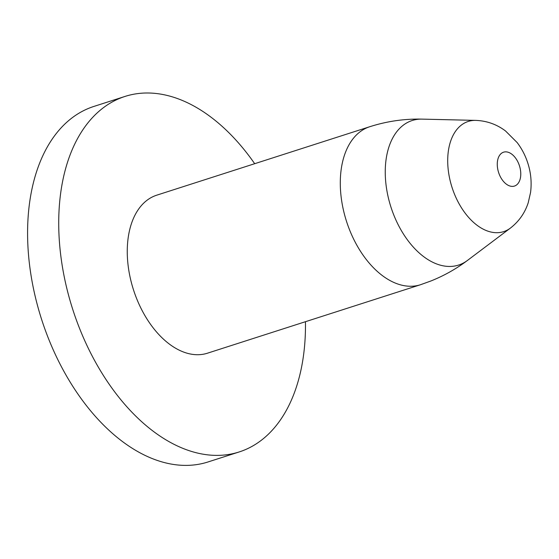 <?xml version="1.0" encoding="UTF-8"?>
<svg xmlns="http://www.w3.org/2000/svg" width="559" height="559" viewBox="0 0 559 559"><rect width="100%" height="100%" fill="white"/><g stroke="black" fill="none" stroke-linecap="round" stroke-linejoin="round"><path stroke-width="0.84" d="M207.48 353.19A82.977 51.058 -107.8 0 1 134.027 291.47A82.977 51.058 -107.8 0 1 154.682 195.923A82.977 51.058 -107.8 0 1 156.702 195.189L369.73 126.732A82.977 51.058 -107.8 0 0 367.71 127.459A82.977 51.058 -107.8 0 0 347.055 223.006A82.977 51.058 -107.8 0 0 420.508 284.727L207.48 353.19M305.459 321.704A186.699 114.881 -107.8 0 1 243.766 450.302A186.699 114.881 -107.8 0 1 239.217 451.938A186.699 114.881 -107.8 0 1 73.949 313.068A186.699 114.881 -107.8 0 1 120.423 98.084A186.699 114.881 -107.8 0 1 124.971 96.441A186.699 114.881 -107.8 0 1 254.68 163.703M239.217 451.938L208.081 461.944A186.699 114.881 -107.8 0 1 42.812 323.074A186.699 114.881 -107.8 0 1 89.286 108.09A186.699 114.881 -107.8 0 1 93.835 106.448L124.971 96.441M475.723 120.388C486.784 120.814 496.713 124.336 505.518 130.967L517.166 142.58C521.966 148.925 525.558 155.912 527.948 163.535C530.938 173.01 531.812 182.646 530.568 192.45L528.227 202.728C524.887 213.007 518.927 221.476 510.346 228.135A57.863 35.608 -107.8 0 1 505.056 231.126A57.863 35.608 -107.8 0 1 452.818 189.739A57.863 35.608 -107.8 0 1 466.828 121.953A57.863 35.608 -107.8 0 1 475.723 120.388L422.003 119.123A75.912 46.711 72.2 0 0 410.334 121.177A75.912 46.711 72.2 0 0 391.957 210.1A75.912 46.711 72.2 0 0 460.483 264.386A75.912 46.711 72.2 0 0 467.422 260.459C456.193 268.907 443.986 275.762 430.807 281.023L420.508 284.727M503.142 152.341A17.79 10.949 72.2 0 0 498.838 173.185A17.79 10.949 72.2 0 0 514.902 185.902A17.79 10.949 72.2 0 0 519.206 165.066A17.79 10.949 72.2 0 0 503.142 152.341M510.346 228.135L467.422 260.459M422.003 119.123C404.248 118.725 386.828 121.261 369.73 126.732"/></g></svg>
